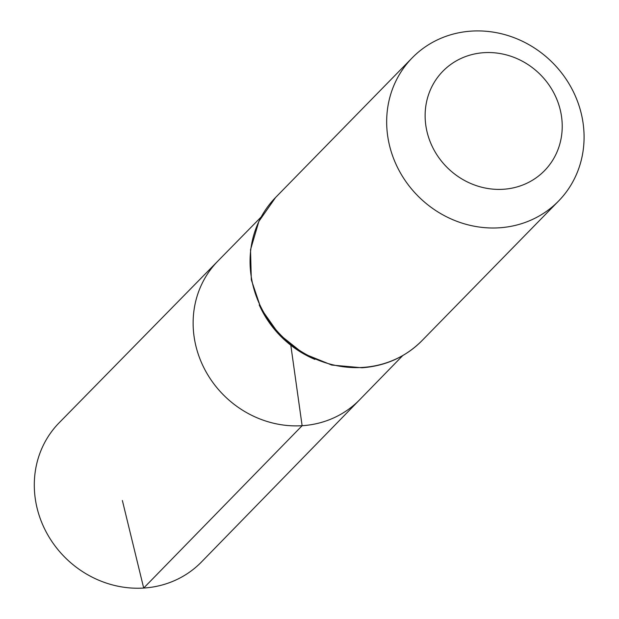 <?xml version="1.0" encoding="UTF-8"?>
<svg xmlns="http://www.w3.org/2000/svg" width="619" height="619" viewBox="0 0 619 619"><rect width="100%" height="100%" fill="white"/><g stroke="black" fill="none" stroke-linecap="round" stroke-linejoin="round"><path stroke-width="0.93" d="M402.729 355.585L359.709 399.704A99.164 91.751 -135.6 0 1 302.118 425.71A99.164 91.751 -135.6 0 1 204.239 368.444A99.164 91.751 -135.6 0 1 217.942 261.001L59.207 422.723A99.543 92.092 -135.6 0 0 45.45 530.568A99.543 92.092 -135.6 0 0 143.693 588.05A99.543 92.092 -135.6 0 0 201.508 561.944L359.709 399.704A99.164 91.751 -135.6 0 1 302.118 425.71A99.164 91.751 -135.6 0 1 204.239 368.444A99.164 91.751 -135.6 0 1 217.942 261.001L261.11 217.029M503.27 189.275A71.1 65.784 -135.6 0 1 430.097 90.544A71.1 65.784 -135.6 0 1 547.66 83.101A71.1 65.784 -135.6 0 1 503.27 189.275M499.193 227.807A102.383 94.73 -135.6 0 1 398.172 168.755A102.383 94.73 -135.6 0 1 412.192 57.861A102.383 94.73 -135.6 0 1 551.614 61.745A102.383 94.73 -135.6 0 1 558.555 201.059A102.383 94.73 -135.6 0 1 499.193 227.807M290.806 345.224L302.118 425.71L143.693 588.05L122.369 500.5M314.909 359.391A99.032 91.627 -135.6 0 1 259.214 304.888M362.595 367.431A102.383 94.73 -135.6 0 1 261.574 308.378A102.383 94.73 -135.6 0 1 275.587 197.476L258.866 221.401L250.525 249.72L251.314 279.78L261.117 308.811L278.991 334.159L303.302 353.503L331.823 365.071L361.945 367.771C385.606 366.03 405.607 357.001 421.957 340.682A102.383 94.73 -135.6 0 1 362.595 367.431M412.192 57.861L275.587 197.476M558.555 201.059L421.957 340.682"/></g></svg>
